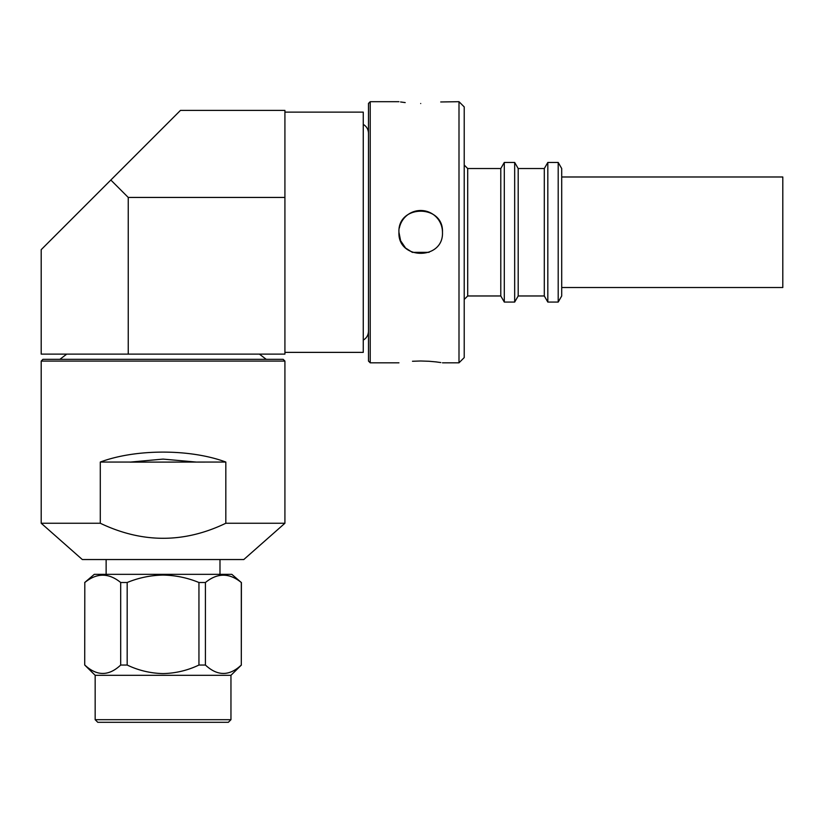 <?xml version="1.0" encoding="UTF-8"?>
<svg xmlns="http://www.w3.org/2000/svg" width="824" height="824" viewBox="0 0 824 824"><rect width="100%" height="100%" fill="white"/><g stroke="black" fill="none" stroke-linecap="round" stroke-linejoin="round"><path stroke-width="1.24" d="M284.919 352.373L363.26 352.373L363.26 112.136L284.919 112.136M180.466 110.395L284.919 110.395L284.919 354.114L41.2 354.114L41.2 249.662L180.466 110.395M284.919 197.441L128.245 197.441L110.838 180.034M41.2 249.662L41.2 354.114M196.122 462.048L163.059 459.102L129.996 462.12L225.828 462.048L225.828 523.25L284.919 523.25L243.801 559.537L82.318 559.537L41.2 523.25L100.291 523.25L100.291 462.048C135.857 448.792 190.262 448.792 225.828 462.048M241.401 582.506L241.308 665.04C229.391 676.236 217.423 676.236 205.423 665.04L205.423 582.506C217.371 572.762 229.33 572.762 241.308 582.506L231.822 574.338L94.296 574.338L203.466 574.338M106.131 574.338L106.131 559.537L219.987 559.537L219.987 574.338M225.828 523.25C184.143 543.304 142.294 543.304 100.291 523.25M41.2 361.077L42.941 359.336L283.178 359.336L284.919 361.077L41.2 361.077L41.2 523.25M284.919 361.077L284.919 523.25M84.81 582.506L84.718 665.04L84.81 582.506C96.758 572.762 108.716 572.762 120.695 582.506L120.695 665.04C108.778 676.236 96.82 676.236 84.81 665.04M205.423 665.04L198.945 665.04C187.594 670.448 175.636 673.301 163.059 673.589C150.462 673.29 138.494 670.448 127.174 665.04L127.174 582.506L120.695 582.506M127.174 582.506C138.669 577.779 150.638 575.296 163.059 575.08C175.512 575.306 187.481 577.779 198.945 582.506L198.945 665.04M127.174 665.04L120.695 665.04M241.401 665.04L230.957 675.299L95.162 675.299L230.957 675.299L230.957 719.692L95.162 719.692L95.162 675.299L84.718 665.04M95.162 719.692L97.778 722.308L228.341 722.308L230.957 719.692M224.427 722.308L101.692 722.308L224.427 722.308M100.291 462.048L129.996 462.048M241.308 582.506L241.308 665.04M205.423 582.506L198.945 582.506M181.435 577.109L178.839 576.584M412.484 361.262L420.704 360.994C392.626 362.982 392.626 362.982 420.704 360.994L428.974 361.262M429.108 252.329L412.371 252.36L406.005 248.302M405.315 247.643L400.763 240.958M400.588 240.567L398.94 232.255C397.58 260.291 443.796 260.374 442.467 232.255C443.806 204.177 397.601 204.187 398.94 232.255M405.192 102.588L400.588 101.96M420.704 103.525C392.626 101.537 392.626 101.537 420.704 103.525C448.781 101.537 448.781 101.537 420.704 103.525M558.198 162.452L558.198 302.068L561.711 295.971L561.711 168.539L558.198 162.452L547.826 162.452L547.826 302.068L544.304 295.971L544.304 168.539L547.826 162.452M544.304 295.971L518.193 295.971L518.193 168.539L514.67 162.452L504.298 162.452L504.298 302.068L500.786 295.971L500.786 168.539L504.298 162.452M518.193 295.971L514.67 302.068L514.67 162.452M500.786 295.971L467.702 295.971L467.702 168.539L464.221 165.058M458.999 101.692L458.999 362.817L464.221 357.595L464.221 106.914L458.999 101.692L440.727 101.97M370.223 101.692L368.483 103.433L368.483 361.077L370.223 362.817L370.223 101.692L398.94 101.692M561.711 287.524L782.8 287.524L782.8 176.985L561.711 176.985M429.242 361.283L435.947 361.891M436.174 361.921L440.819 362.56M420.704 360.994C448.781 362.982 448.781 362.982 420.704 360.994M442.467 232.255A21.764 21.764 0 0 0 399.362 227.99M128.245 197.441L128.245 354.114M66.734 354.114L59.864 359.336M259.385 354.114L266.255 359.336M94.296 574.338L84.718 582.506M363.26 124.393C366.608 126.422 368.349 129.378 368.483 133.292M363.26 340.116C366.608 338.098 368.349 335.131 368.483 331.227M544.304 168.539L518.193 168.539M500.786 168.539L467.702 168.539M458.999 362.817L442.467 362.817M398.94 362.817L370.223 362.817M467.702 295.971L464.221 299.452M514.67 302.068L504.298 302.068M558.198 302.068L547.826 302.068"/></g></svg>
